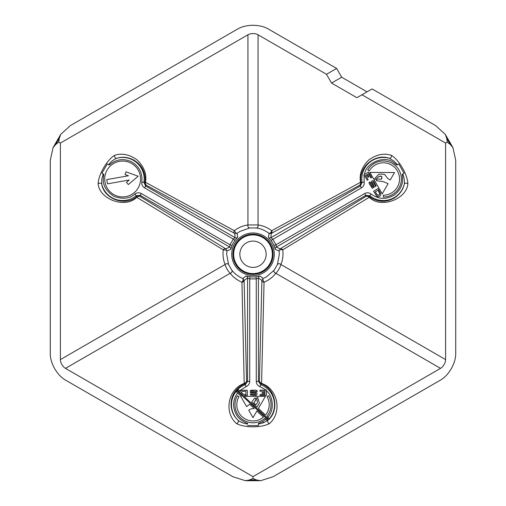 <?xml version="1.0" encoding="UTF-8"?>
<svg xmlns="http://www.w3.org/2000/svg" width="506" height="506" viewBox="0 0 506 506"><rect width="100%" height="100%" fill="white"/><g stroke="black" fill="none" stroke-linecap="round" stroke-linejoin="round"><path stroke-width="0.76" d="M360.5 182.008A2.15 0.987 -8.6 0 1 361.107 182.546L359.855 185.152A2.15 1.758 61.4 0 0 360.297 182.413L360.5 182.008C359.171 174.19 361.879 166.898 368.627 160.13C376.325 154.469 383.934 152.875 391.467 155.355A2.15 1.493 107.1 0 1 390.948 157.53A2.15 1.493 107.1 0 1 389.348 158.302A21.537 21.537 180 0 0 362.081 182.388L364.206 182.046L364.004 174.678L364.522 174.38C365.705 163.002 384.01 155.184 393.048 162.198L396.799 165.019L397.381 164.678L393.769 160.952L389.348 158.302C375.066 152.825 357.887 167.53 361.107 182.546L362.081 182.388L360.354 186.018L359.855 185.152L271.235 233.443L269.11 233.456A2.15 1.24 120 0 0 270.754 232.849A2.15 1.24 120 0 0 271.678 230.704A2.15 1.018 -52.3 0 1 270.47 232.747A2.15 1.018 -52.3 0 1 268.863 233.298C265.188 230.458 260.995 228.68 256.283 227.953L249.717 227.953L239.838 231.457L237.137 233.298L237.649 237.403L234.986 240.407A22.719 22.719 0 0 0 232.007 245.568L230.736 249.376L226.922 250.995L226.682 254.252L228.585 264.556L231.868 270.242C234.854 273.961 238.49 276.7 242.785 278.464C243.5 279.438 243.222 280.685 241.944 282.203A2.15 1.758 178.6 0 0 244.094 280.444L246.586 381.334L247.586 381.334L245.309 384.649L244.955 383.725L241.754 385.294C234.708 389.765 231.134 396.255 231.04 404.768C231.375 411.144 233.721 416.324 238.079 420.303C240.603 422.263 243.784 423.522 247.624 424.072L247.624 423.395C239.218 420.442 234.556 414.534 233.633 405.673C233.468 400.973 234.79 396.742 237.605 392.979L236.15 391.612M269.11 233.456L268.351 237.403L271.014 240.407L361.429 187.884L360.354 186.018L270.874 237.681A2.15 2.15 6.2 0 1 268.351 237.403M98.126 183.779A2.15 1.493 -12.9 0 1 100.264 183.14A2.15 1.493 -12.9 0 1 101.731 184.146A21.537 21.537 180 0 0 136.222 195.708L134.868 194.045C129.681 198.618 122.831 199.44 114.312 196.499C106.658 191.736 102.971 185.898 103.256 178.991L103.825 174.33L103.237 173.994L101.814 178.991L101.731 184.146C104.128 199.25 125.456 206.777 136.848 196.48L136.222 195.708L140.232 195.392L139.732 196.258L225.866 248.863L226.922 250.995L226.29 250.154L223.266 249.85L136.683 197.27C125.849 208.845 99.378 199.592 98.126 183.779C98.373 174.804 106.886 160.06 114.533 155.355C122.06 152.875 129.675 154.469 137.373 160.13C144.121 166.898 146.829 174.19 145.5 182.008L145.703 182.413A2.15 1.758 -61.4 0 0 146.145 185.152L145.646 186.018L143.919 182.388L144.893 182.546L146.145 185.152L234.765 233.443A2.15 1.758 -61.4 0 1 234.322 230.704C238.364 227.611 242.899 225.689 247.934 224.942A2.15 1.6 -98.2 0 0 249.717 227.953M237.649 237.403A2.15 2.15 173.8 0 1 235.126 237.681L145.646 186.018L144.571 187.884L233.285 239.098L235.126 237.681L234.765 233.443L237.137 233.298L236.093 233.165L234.322 230.704L145.703 182.413M246.087 275.966L242.785 278.464L244.094 280.444L247.586 278.015A2.15 2.15 53.8 0 0 246.087 275.966L250.021 276.769A22.719 22.719 0 0 0 255.979 276.769L259.913 275.966L263.215 278.464L266.162 277.041L274.132 270.242A2.15 1.6 -141.8 0 0 275.846 273.297C278.23 270.767 279.919 267.838 280.919 264.518A2.15 1.6 21.8 0 0 277.414 264.556L279.318 254.252L279.078 250.995L275.264 249.376L273.993 245.568A22.719 22.719 0 0 0 271.014 240.407M258.376 424.072L258.376 425.597L258.376 424.072L263.417 422.807L267.921 420.303C279.805 410.676 275.656 388.444 261.045 383.725L260.691 384.649L258.414 381.334L259.414 381.334L261.045 383.725A2.15 0.987 -68.6 0 0 261.811 383.472L261.564 383.093A2.15 1.758 1.4 0 1 259.414 381.334L261.906 280.444A2.15 1.758 -178.6 0 0 264.056 282.203L262.804 279.432L263.215 278.464L261.906 280.444L258.414 278.015A2.15 2.15 126.2 0 1 259.913 275.966M243.044 278.597A2.15 1.24 120 0 1 243.367 280.248A2.15 1.24 -60 0 1 241.944 282.203L244.189 383.472C228.023 389.032 223.57 412.529 236.587 423.611C244.853 427.893 261.128 427.899 269.413 423.611A2.15 1.493 47.1 0 1 267.788 422.08A2.15 1.493 47.1 0 1 267.921 420.303A21.537 21.537 180 0 0 260.691 384.649L259.926 386.66L266.409 390.17L266.409 390.765C273.582 396.596 274.341 410.682 267.838 417.248L266.833 416.312A18.02 18.02 0 0 0 268.597 395.743L267.016 396.653A16.198 16.198 180 0 1 265.505 415.065L258.395 408.418L265.416 396.381L245.524 396.381L244.487 395.407L247.377 395.407L247.307 390.189L241.545 390.385L240.249 391.454L238.073 389.411A21.416 21.416 0 0 0 236.119 391.587M238.073 389.411L239.553 390.796L246.074 386.66L245.309 384.649A21.537 21.537 180 0 0 238.079 420.303A2.15 1.493 132.9 0 1 238.212 422.08A2.15 1.493 132.9 0 1 236.587 423.611M242.361 235.828A21.271 21.271 180 0 1 274.271 254.246A21.271 21.271 180 0 1 263.639 272.671A21.271 21.271 180 0 1 231.729 254.246A21.271 21.271 180 0 1 242.361 235.828M369.317 197.27A2.15 0.987 -51.4 0 0 369.152 196.48L366.268 196.258L365.768 195.392L369.778 195.708L369.152 196.48L372.112 198.466C379.506 202.33 386.913 202.179 394.332 198.01C399.689 194.532 402.997 189.908 404.269 184.146A2.15 1.493 -167.1 0 1 405.736 183.14A2.15 1.493 -167.1 0 1 407.874 183.779C406.622 199.585 380.158 208.851 369.317 197.27L282.734 249.85C283.392 254.891 282.784 259.78 280.919 264.518L445.596 359.589L445.596 143.053L361.967 94.774L356.901 97.702L331.557 83.073L326.49 74.293L258.066 34.787L258.066 224.942A2.15 1.6 -81.8 0 1 256.283 227.953M145.5 182.008A2.15 0.987 -171.4 0 0 144.893 182.546L145.133 178.991C144.786 170.648 140.953 164.311 133.628 159.972C127.936 157.075 122.281 156.518 116.652 158.302A2.15 1.493 72.9 0 1 115.052 157.53A2.15 1.493 72.9 0 1 114.533 155.355M263.038 271.627A20.069 20.069 180 0 1 235.619 264.284A20.069 20.069 180 0 1 242.962 236.871A20.069 20.069 180 0 1 270.381 244.215A20.069 20.069 180 0 1 263.038 271.627M272.354 254.246A19.354 19.354 180 0 1 243.323 271.007A19.354 19.354 0 0 0 272.354 254.246A19.354 19.354 180 0 0 262.677 237.491A19.354 19.354 180 0 0 233.645 254.246A19.354 19.354 0 0 0 243.323 271.007A19.354 19.354 180 0 1 233.645 254.246M140.567 178.991A17.919 17.919 0 0 0 107.127 170.029A17.919 17.919 0 0 0 113.686 194.506A17.919 17.919 0 0 0 138.163 187.947A17.919 17.919 0 0 0 131.604 163.47A17.919 17.919 0 0 0 104.729 178.991M236.827 405.648A16.198 16.198 0 0 0 244.904 418.797A16.198 16.198 180 0 1 238.984 396.653L237.403 395.743A18.02 18.02 0 0 0 264.783 418.399L267.282 420.733A21.416 21.416 0 0 0 269.318 418.639L266.833 416.312M239.857 254.246A13.143 13.143 180 0 1 253 241.103A13.143 13.143 180 0 1 266.143 254.246A13.143 13.143 180 0 1 253 267.396A13.143 13.143 180 0 1 239.857 254.246M326.49 74.293L336.629 68.436L268.205 28.937A21.505 12.416 180 0 0 237.795 28.937L70.34 125.614L60.714 134.394L59.297 138.264L58.734 142.091L60.404 143.053L60.404 359.589L225.081 264.518A2.15 1.6 158.2 0 1 228.585 264.556M58.734 142.091L55.704 144.495L53.06 147.651L50.271 160.377L50.271 353.738A21.505 12.416 60 0 0 65.476 380.076L232.931 476.753L245.347 480.7L249.401 479.992L253 478.568L253 476.639L65.476 368.368A7.166 4.137 60 0 1 60.404 359.589M273.993 245.568L275.979 244.746L276.289 247.054L365.768 195.392L364.693 193.532L275.979 244.746L272.715 239.098L270.874 237.681L271.235 233.443A2.15 1.758 61.4 0 0 271.678 230.704C267.636 227.611 263.101 225.689 258.066 224.942L247.934 224.942L247.934 34.787L60.404 143.053M247.934 34.787A7.166 4.137 180 0 1 258.066 34.787M391.467 155.355C399.114 160.06 407.627 174.804 407.874 183.779M336.629 68.436L341.695 77.216L331.557 83.073M445.596 143.053L447.266 142.091L446.703 138.264L445.286 134.394L435.66 125.614L372.106 88.923L361.967 94.774M253 478.568L256.599 479.992L260.653 480.7L273.069 476.753L440.524 380.076A21.505 12.416 -60 0 0 455.729 353.738L455.729 160.377L452.94 147.651L450.296 144.495L447.266 142.091M367.033 91.845L341.695 77.216M261.564 383.093L264.056 282.203C268.749 280.248 272.683 277.275 275.846 273.297L440.524 368.368L253 476.639M440.524 368.368A7.166 4.137 120 0 0 445.596 359.589M279.078 250.995A2.15 1.018 172.3 0 1 280.356 249.875A2.15 1.018 172.3 0 1 282.734 249.85A2.15 1.758 58.6 0 0 280.134 248.863L279.078 250.995M275.264 249.376A2.15 2.15 -66.2 0 1 276.289 247.054L280.134 248.863L366.268 196.258A2.15 1.758 -121.4 0 1 368.861 197.245M402.175 174.33C403.82 183.09 401.037 190.079 393.82 195.31C385.989 199.712 378.425 199.288 371.132 194.045L369.778 195.708A21.537 21.537 180 0 0 404.269 184.146C404.705 180.984 404.199 177.6 402.763 173.994L404.079 173.235L402.763 173.994M396.799 165.019L398.703 163.919L404.079 173.235M398.703 163.919L397.381 164.678M109.201 165.019C115.963 159.219 123.413 158.131 131.547 161.762C139.276 166.347 142.692 173.109 141.794 182.046L143.919 182.388A21.537 21.537 180 0 0 116.652 158.302C113.698 159.504 111.016 161.629 108.619 164.678L107.297 163.919L108.619 164.678M103.825 174.33L101.921 173.235L107.297 163.919M101.921 173.235L103.237 173.994M137.139 197.245A2.15 1.758 -58.6 0 1 139.732 196.258L136.848 196.48A2.15 0.987 -128.6 0 0 136.683 197.27M230.736 249.376A2.15 2.15 -113.8 0 0 229.711 247.054L225.866 248.863A2.15 1.758 -58.6 0 0 223.266 249.85C222.608 254.891 223.216 259.78 225.081 264.518C226.081 267.845 227.77 270.767 230.154 273.297A2.15 1.6 141.8 0 0 231.868 270.242M258.376 425.597L247.624 425.597M244.189 383.472A2.15 0.987 -111.4 0 0 244.955 383.725L246.586 381.334A2.15 1.758 178.6 0 1 244.436 383.093M274.132 270.242L277.414 264.556M247.624 424.072L247.624 423.395M250.021 276.769L249.736 278.901L247.586 278.015L247.586 381.334L249.736 381.334L249.736 278.901L256.264 278.901L256.264 381.334L258.414 381.334L258.414 278.015L256.264 278.901L255.979 276.769M234.986 240.407L233.285 239.098L230.021 244.746L141.307 193.532L140.232 195.392L229.711 247.054L230.021 244.746L232.007 245.568M267.838 417.248L269.318 418.639M267.282 420.733L265.789 419.341L262.696 421.561L258.376 423.395M376.198 185.968L373.681 180.984L372.682 180.674L371.436 181.281L371.05 182.286L373.327 186.474L372.435 186.992L369.747 181.964L369.032 182.596L369.235 183.71L372.359 188.34L374.44 186.986L372.15 182.394L373.131 181.825L375.566 186.556L376.198 185.968L373.681 180.984L372.682 180.674L371.436 181.281L371.05 182.286M388.115 183.634L383.074 181.559L376.565 180.775L376.312 180.066L377.748 179.016L381.385 179.2L381.91 176.556L381.372 176.271L379.905 176.107L378.172 177.03L375.882 179.2L374.946 179.181L374.604 178.707L378.722 174.304L380.999 174.07L384.642 174.469L387.963 178.694L390.215 179.959L394.528 172.54L369.886 172.432L382.232 193.823L388.115 183.634L383.074 181.559L376.565 180.775L376.312 180.066M369.317 170.908A16.198 16.198 180 0 1 399.304 181.806A16.198 16.198 180 0 1 383.333 195.19L383.333 197.011A18.02 18.02 0 0 0 389.512 162.053A18.02 18.02 0 0 0 367.735 169.997L369.317 170.908M380.879 193.937L378.058 188.536L373.573 191.211L376.628 196.1L377.647 196.701L379.494 196.486L380.721 195.069L380.879 193.937L378.058 188.536L373.573 191.211M364.333 175.24L367.229 180.256L368.153 179.719L365.648 175.399L366.711 174.785L368.147 177.271L368.944 176.847L367.52 174.393L368.501 173.83L370.936 178.036L371.714 177.587L368.52 172.065L364.522 174.38M371.714 177.587L368.52 172.065L364.004 174.678M256.106 395.395L256.877 394.686L256.972 393.301L256.295 392.466L251.533 392.34L251.526 391.309L257.035 391.625L257.035 390.562L255.973 390.177L250.4 390.569L250.533 393.048L255.656 393.371L255.656 394.497L250.343 394.244L250.533 395.078L256.106 395.395M265.758 390.17L259.964 390.177L259.97 391.239L264.961 391.233L264.961 392.454L262.095 392.46L262.064 393.358L264.897 393.358L264.897 394.484L260.033 394.49L260.04 395.395L266.415 395.382L266.409 390.17L259.964 390.177L259.97 391.239M247.377 395.407L247.307 390.189L241.545 390.385L240.249 391.454L239.553 390.796M263.449 417.146A16.198 16.198 180 0 1 244.904 418.797A16.198 16.198 0 0 0 263.449 417.146L256.884 411.011L253 417.671L248.731 410.221L250.242 409.196L248.731 410.221M250.957 408.905L254.202 408.5L250.957 408.905M237.605 392.979L241.248 396.381L240.717 396.381L246.599 406.571L249.635 404.231L254.202 408.5M241.248 396.381L240.717 396.381M372.15 182.394L374.44 186.986M370.518 183.039L369.747 181.964L369.032 182.596M370.24 183.204L372.435 186.992L373.327 186.474M394.528 172.54L369.886 172.432M374.604 178.707L374.946 179.181L375.882 179.2L378.172 177.03L380.67 176.082L381.91 176.556L381.758 178.757M399.55 178.991A16.198 16.198 0 0 1 383.333 195.19L383.333 197.011M401.372 178.991A18.02 18.02 0 0 0 367.735 169.997M367.52 174.393L368.944 176.847M365.648 175.399L368.153 179.719M256.877 394.686L256.972 393.301L256.295 392.466L251.533 392.34M255.656 394.497L250.343 394.244M257.231 391.499L257.035 390.562L255.973 390.177L251.526 390.183L250.4 390.569L250.274 392.662M255.91 391.309L255.91 391.631M244.487 395.407L245.524 396.381L265.416 396.381M258.395 408.418L265.505 415.065A16.198 16.198 0 0 0 269.179 405.578M271.02 404.572A18.02 18.02 0 0 0 268.597 395.743L267.016 396.653M264.897 394.484L260.033 394.49L260.04 395.395M264.961 392.454L262.095 392.46L262.064 393.358M238.984 396.653L237.403 395.743A18.02 18.02 0 0 0 234.986 404.256M379.721 193.602L379.127 194.949L377.704 195.329L375.199 191.9L378.02 190.275L379.721 193.602L379.608 194.374L378.399 195.373L377.09 194.905L375.199 191.9M129.232 180.01L107.493 183.842L106.747 179.611L128.486 175.778L125.071 174.532L126.051 171.838L138.176 176.252L128.29 184.545L126.449 182.35L129.232 180.01L107.493 183.842L106.747 179.611M245.897 394.503L243.38 394.376L241.286 392.422L242.349 391.385L245.891 391.252L245.897 394.503L243.38 394.376L241.286 392.289M259.376 403.099L257.016 407.128L251.697 402.156L254.328 398.513L254.847 398.001L255.587 398.127L255.777 399.904L253.803 402.959L255.827 404.73L256.346 404.414L257.219 403.225L257.288 401.258L256.555 398.197L257.617 397.33L259.376 403.099L257.016 407.128L251.697 402.156M268.022 418.829L267.446 419.442L236.922 390.891L237.497 390.278L268.022 418.829L267.446 419.442L238.269 392.156L236.922 390.891L237.497 390.278M138.176 176.252L128.29 184.545L126.449 182.35M128.486 175.778L125.071 174.532M257.219 403.225L257.288 401.258L256.555 398.197M255.846 398.905L255.517 400.607L253.803 402.959M238.269 392.156L238.832 391.53M267.155 418.019L266.567 418.62M225.885 248.876A2.15 1.24 120 0 1 226.239 249.363A2.15 1.24 -60 0 1 226.29 250.154M234.79 233.456A2.15 1.24 120 0 0 236.093 233.165M263.417 422.807L262.696 421.561M55.704 144.495L59.297 138.264M271.678 230.704L360.297 182.413M256.599 479.992L249.401 479.992M269.413 423.611C282.43 412.529 277.977 389.032 261.811 383.472M65.476 368.368L230.154 273.297C233.317 277.275 237.251 280.248 241.944 282.203M446.703 138.264L450.296 144.495M371.132 194.045C369.083 192.546 366.932 192.375 364.693 193.532M361.429 187.884C363.561 186.505 364.484 184.557 364.206 182.046M141.794 182.046C141.522 184.57 142.445 186.518 144.571 187.884M141.307 193.532C139.049 192.375 136.905 192.546 134.868 194.045M256.264 381.334C256.39 383.871 257.611 385.642 259.926 386.66M246.074 386.66C248.395 385.635 249.616 383.858 249.736 381.334M53.06 147.651L60.714 134.394M260.653 480.7L245.347 480.7M445.286 134.394L452.94 147.651"/></g></svg>
